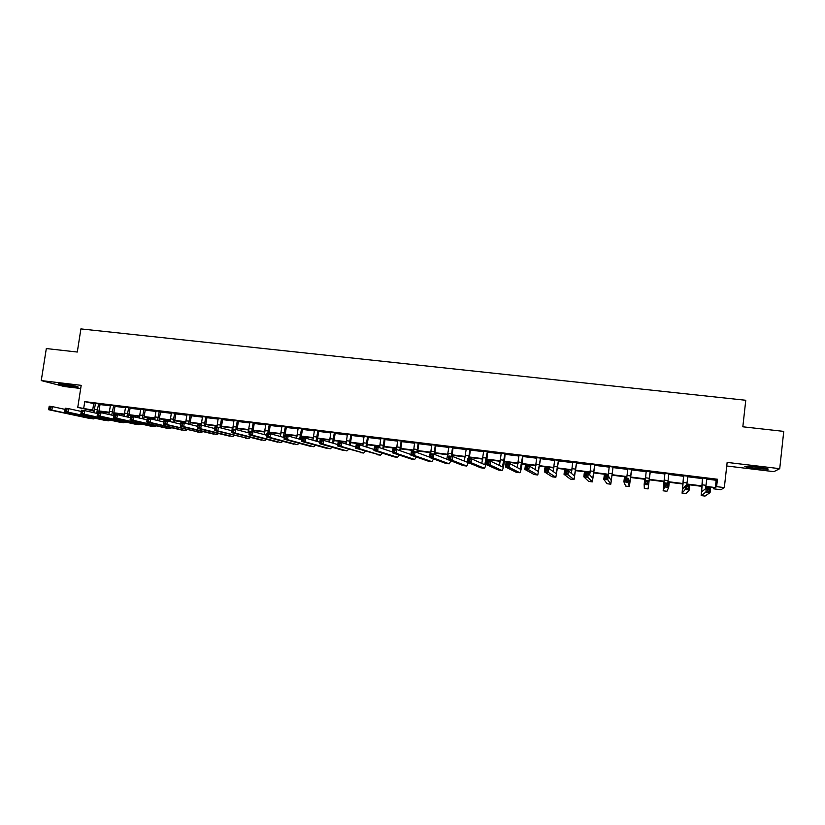 <?xml version="1.0" encoding="UTF-8"?>
<svg xmlns="http://www.w3.org/2000/svg" width="825" height="825" viewBox="0 0 825 825"><rect width="100%" height="100%" fill="white"/><g stroke="black" fill="none" stroke-linecap="round" stroke-linejoin="round"><path stroke-width="1.24" d="M72.951 386.657L78.128 387.059C78.251 386.492 73.373 385.533 63.515 384.182L58.369 383.79C58.317 384.368 63.174 385.327 72.951 386.657M755.432 468.404L767.755 469.301C769.477 468.951 766.054 468.218 757.494 467.115L745.222 466.218C743.542 466.579 746.945 467.311 755.432 468.404M105.425 412.191L105.291 413.067L98.763 412.17M726.743 465.991L773.902 471.642L779.728 468.672L783.75 431.382L742.83 426.793L745.769 400.269L80.902 328.907L77.292 352.038L46.324 348.552L41.25 380.583L64.175 386.502L80.706 388.482M706.633 479.098L716.162 480.274L717.451 479.243L716.616 486.647L724.329 487.606L720.947 489.73L713.573 488.812L714.78 487.957L705.767 486.843M713.687 487.823L713.573 488.812M717.451 479.243L84.748 401.631L95.556 404.013M100.042 404.559L110.55 405.859M115.015 406.405L125.648 407.705M130.092 408.262L140.828 409.571M145.262 410.118L156.121 411.458M160.535 411.995L171.497 413.346M175.9 413.882L186.986 415.243M191.359 415.79L202.568 417.161M206.931 417.698L218.254 419.09M222.595 419.626L234.032 421.028M238.353 421.565L249.923 422.978M254.224 423.514L265.918 424.947M270.198 425.473L282.016 426.927M286.275 427.453L298.217 428.918M302.466 429.433L314.531 430.918M318.749 431.434L330.949 432.939M335.146 433.455L347.48 434.971M351.656 435.487L364.124 437.013M368.27 437.528L380.872 439.075M385.007 439.581L397.733 441.148M401.847 441.653L414.717 443.231M418.801 443.737L431.805 445.335M435.868 445.83L449.017 447.449M453.049 447.944L466.342 449.573M470.353 450.068L483.78 451.718M487.771 452.203L501.353 453.874M505.312 454.358L519.038 456.05M522.967 456.534L536.838 458.236M540.746 458.721L554.771 460.443M558.659 460.917L572.828 462.66M576.685 463.134L591.009 464.898M594.835 465.362L609.314 467.146M613.119 467.61L627.753 469.404M631.527 469.868L646.326 471.694M650.069 472.147L664.991 473.983M668.776 474.447L683.77 476.293M687.637 476.767L702.673 478.613M706.798 478.51L702.56 477.995M687.803 476.18L683.657 475.674M668.982 473.87L664.878 473.364M650.306 471.58L646.243 471.075M631.775 469.301L627.732 468.806M613.367 467.043L609.293 466.537M595.083 464.795L590.989 464.289M576.923 462.567L572.808 462.062M558.896 460.35L554.751 459.845M540.994 458.153L536.817 457.648M523.215 455.978L519.018 455.462M505.55 453.802L501.332 453.286M488.008 451.657L483.77 451.131M470.59 449.512L466.321 448.986M453.286 447.387L448.996 446.861M436.105 445.283L431.795 444.747M419.038 443.18L414.697 442.654M402.084 441.107L397.722 440.571M385.234 439.034L380.861 438.498M368.507 436.982L364.114 436.446M351.893 434.94L347.469 434.404M335.383 432.919L330.938 432.372M318.986 430.897L314.521 430.351M302.692 428.907L298.217 428.35M286.512 426.917L282.006 426.36M270.435 424.937L265.918 424.39M254.461 422.978L249.923 422.421M238.59 421.028L234.032 420.472M222.822 419.1L218.243 418.533M207.157 417.172L202.568 416.615M191.586 415.264L186.986 414.697M176.127 413.366L171.497 412.799M160.762 411.479L156.121 410.912M145.489 409.602L140.838 409.035M130.319 407.736L125.648 407.168M115.242 405.89L110.55 405.312M100.258 404.054L95.556 403.477M94.339 411.17L77.756 407.395L81.19 385.347L41.25 380.583M77.756 407.395L94.535 410.407M84.748 401.631L83.737 408.138M779.728 468.672L727.145 462.402L724.329 487.606M98.907 411.603L105.291 413.067M701.807 486.348L686.761 484.481M682.883 483.997L667.899 482.13M664.104 481.656L649.172 479.799M645.428 479.335L630.63 477.5M626.856 477.025L612.212 475.21M608.407 474.736L593.917 472.931M590.092 472.457L575.757 470.673M571.9 470.198L557.721 468.435M553.833 467.95L539.818 466.207M535.899 465.713L522.029 463.99M518.079 463.506L504.364 461.794M500.383 461.299L486.812 459.618M482.811 459.113L469.384 457.442M465.362 456.947L452.079 455.297M448.027 454.792L434.888 453.152M430.815 452.647L417.811 451.038M413.717 450.522L400.857 448.924M396.732 448.408L384.007 446.83M379.861 446.315L367.269 444.747M363.103 444.232L350.656 442.685M346.459 442.159L334.135 440.632M329.918 440.107L317.738 438.591M313.49 438.065L301.434 436.559M297.175 436.033L285.254 434.548M280.964 434.012L269.167 432.548M264.856 432.011L253.193 430.567M248.861 430.021L237.311 428.588M232.97 428.051L221.543 426.628M217.171 426.082L205.868 424.679M201.486 424.132L190.307 422.74M185.893 422.194L174.838 420.822M170.404 420.265L159.462 418.904M155.017 418.358L144.189 417.007M139.724 416.45L129.02 415.119M124.534 414.562L113.933 413.243M109.436 412.686L98.948 411.386M705.818 486.368L715.347 487.554L716.616 486.647M99.041 410.963L109.539 412.273M114.015 412.83L124.627 414.15M129.102 414.707L139.827 416.037M144.272 416.594L155.11 417.935M159.545 418.492L170.497 419.853M174.91 420.399L185.986 421.771M190.379 422.317L201.578 423.71M205.951 424.256L217.264 425.659M221.616 426.205L233.052 427.618M237.394 428.165L248.944 429.598M253.265 430.134L264.949 431.588M269.239 432.114L281.047 433.589M285.326 434.115L297.258 435.6M301.517 436.126L313.572 437.632M317.811 438.147L330 439.663M334.207 440.189L346.531 441.726M350.728 442.241L363.175 443.788M367.342 444.304L379.933 445.871M384.079 446.387L396.804 447.965M400.929 448.48L413.789 450.079M417.883 450.584L430.887 452.203M434.961 452.708L448.099 454.338M452.152 454.843L465.434 456.493M469.456 456.998L482.883 458.669M486.884 459.164L500.455 460.845M504.426 461.34L518.152 463.042M522.091 463.537L535.961 465.259M539.88 465.743L553.895 467.486M557.783 467.971L571.962 469.734M575.819 470.209L590.153 471.993M593.979 472.467L608.468 474.272M612.263 474.736L626.907 476.561M630.682 477.025L645.49 478.871M649.223 479.335L664.156 481.192M667.951 481.656L682.945 483.522M686.812 484.007L701.858 485.873M716.162 480.274L715.347 487.554M93.668 403.776L92.678 410.18M702.735 477.809L701.601 491.896L706.355 488.07L710.521 488.596L710.067 492.618L705.014 496.083L701.178 495.598L702.508 477.788M706.901 478.325L705.592 488.689M709.057 491.174L709.242 489.565L707.572 489.349L707.386 490.968L709.057 491.174L710.067 492.618L705.901 492.092L701.209 495.598L705.045 496.083M707.386 490.968L705.901 492.092L706.355 488.07L707.572 489.349M709.242 489.565L710.521 488.596M683.77 475.489L682.523 489.503L685.616 485.492L689.752 486.007L689.298 490.009L685.895 493.67L682.089 493.195L683.595 475.468M687.906 475.994L686.648 485.616M688.267 488.575L688.442 486.967L686.792 486.76L686.606 488.359L688.267 488.575L689.298 490.009L685.163 489.493L682.11 493.195L685.926 493.67M686.606 488.359L685.163 489.493L685.616 485.492L686.792 486.76M688.442 486.967L689.752 486.007M664.94 473.179L663.568 487.132L665.043 482.924L669.147 483.44L668.683 487.431L666.93 491.277L663.145 490.803L664.826 473.158M668.817 474.169L667.765 483.264M667.631 485.987L667.807 484.388L666.167 484.192L665.981 485.781L667.631 485.987L668.683 487.431L664.579 486.915L663.156 490.803L666.92 491.277M665.981 485.781L664.579 486.915L665.043 482.924L666.167 484.192M667.807 484.388L669.147 483.44M646.243 470.879L645.294 480.47M650.1 471.787L648.079 488.905L650.327 471.384M646.346 471.467L646.181 470.869M650.409 471.395L650.09 471.983M647.151 483.429L648.233 484.863L644.16 484.358L644.624 480.387L648.697 480.892L647.336 481.841L645.707 481.635L645.521 483.223L647.151 483.429L647.336 481.841M645.521 483.223L644.16 484.358L644.325 488.431L648.079 488.905L644.325 488.431M644.624 480.387L645.707 481.635M627.794 469.054L626.711 478.149M631.507 469.507L629.795 482.893L628.403 478.366L627.938 482.316L629.372 486.544L631.733 469.095M631.878 469.116L631.548 469.703M626.835 480.892L627.938 482.316L623.896 481.81L624.37 477.861L628.403 478.366L627.021 479.304L625.402 479.098L625.216 480.686L626.835 480.892L627.021 479.304M625.216 480.686L623.896 481.81L625.628 486.069L629.362 486.544L625.628 486.069M624.37 477.861L625.402 479.098M748.883 466.3L764.187 468.053M762.919 467.847L750.152 466.393M71.981 385.43L64.732 384.337M63.247 384.151L73.446 385.688M609.242 466.342L607.798 479.799L610.799 484.203L613.037 467.239L611.222 480.562L608.273 475.86L604.261 475.355L605.251 476.582L605.065 478.16L606.674 478.366L606.86 476.788L605.251 476.582M613.46 466.857L613.14 467.445M606.674 478.366L607.798 479.799L603.787 479.294L607.066 483.728L610.768 484.203M605.065 478.16L603.787 479.294L604.261 475.355M606.86 476.788L608.273 475.86M590.927 464.093L589.731 474.942M594.701 464.98L592.773 478.252L588.287 473.364L587.812 477.293L592.35 481.872L594.928 464.588M595.186 464.619L594.856 465.197M586.668 475.86L587.812 477.293L583.832 476.798L584.306 472.869L588.287 473.364L586.853 474.293L585.255 474.097L585.069 475.664L586.668 475.86L586.853 474.293M585.069 475.664L583.832 476.798L588.637 481.408L592.309 481.872L588.637 481.408M584.306 472.869L585.255 474.097M572.746 461.866L571.395 473.385M576.5 462.753L574.458 475.953L568.456 470.9L567.982 474.808L574.035 479.562L576.716 462.351M577.026 462.382L576.706 462.969M566.806 473.375L567.982 474.808L564.032 474.313L564.506 470.405L568.456 470.9L567.002 471.817L565.414 471.611L565.228 473.179L566.806 473.375L567.002 471.817M565.228 473.179L564.032 474.313L570.333 479.098L573.983 479.562L570.333 479.098M564.506 470.405L565.414 471.611M554.699 459.649L553.214 471.56M558.412 460.525L556.267 473.674L548.78 468.445L548.295 472.343L555.854 477.273L558.638 460.133M558.999 460.175L558.669 460.752M547.099 470.91L548.295 472.343L544.376 471.848L544.861 467.961L548.78 468.445L547.295 469.353L545.727 469.157L545.531 470.714L547.099 470.91L547.295 469.353M545.531 470.714L544.376 471.848L552.162 476.809L555.782 477.262L552.162 476.809M544.861 467.961L545.727 469.157M536.766 457.442L535.167 469.6M540.458 458.318L538.209 471.405L529.248 466.012L528.763 469.889L537.787 474.994L540.684 457.927M541.097 457.978L540.767 458.556M527.546 468.466L528.763 469.889L524.875 469.404L525.36 465.527L529.248 466.012L527.742 466.919L526.175 466.723L525.989 468.27L527.546 468.466L527.742 466.919M525.989 468.27L524.875 469.404L534.115 474.53L537.714 474.983L534.115 474.53M525.36 465.527L526.175 466.723M518.966 455.256L517.254 467.569M522.627 456.132L520.276 469.157L509.86 463.598L509.376 467.466L519.853 472.735C520.606 472.055 521.39 468.693 522.204 462.67L522.854 455.74M523.308 455.792L522.988 456.369M508.138 466.043L509.376 467.466L505.519 466.981L506.003 463.114L509.86 463.598L508.334 464.496L506.787 464.3L506.591 465.847L508.138 466.043L508.334 464.496M506.591 465.847L505.519 466.981L516.192 472.271L519.771 472.725L516.192 472.271M506.003 463.114L506.787 464.3M501.28 453.09L499.476 465.496M504.921 453.956L502.456 466.929L490.617 461.206L490.132 465.052L502.043 470.487C502.879 469.817 503.714 466.486 504.539 460.474L505.137 453.564M505.653 453.626L505.333 454.204M488.874 463.629L490.132 465.052L486.296 464.568L486.791 460.721L490.617 461.206L489.07 462.093L487.534 461.897L487.338 463.444L488.874 463.629L489.07 462.093M487.338 463.444L486.296 464.568L498.393 470.023L501.94 470.477L498.393 470.023M486.791 460.721L487.534 461.897M483.718 450.935L481.81 463.413M487.327 451.801L484.77 464.712L471.529 458.824L471.034 462.66L484.347 468.26C485.275 467.6 486.162 464.279 486.998 458.298L487.554 451.409M488.111 451.471L487.792 452.048M469.745 461.237L471.034 462.66L467.228 462.175L467.723 458.349L471.529 458.824L468.425 459.515L468.229 461.051L469.745 461.237L469.951 459.7M468.229 461.051L467.228 462.175L480.717 467.796L484.244 468.239L480.717 467.796M467.723 458.349L468.425 459.515M466.269 448.79L464.269 461.319M470.693 449.336L469.868 449.656L468.652 458.463M469.219 458.535L470.374 449.903M467.486 462.289L452.574 456.462L452.079 460.278L466.785 466.043L468.363 462.65M450.77 458.865L452.079 460.278L448.305 459.803L448.8 455.988L452.574 456.462L449.46 457.143L449.254 458.679L450.77 458.865L450.966 457.339M449.254 458.679L448.305 459.803L463.155 465.589L466.661 466.032L463.155 465.589M448.8 455.988L449.46 457.143M448.944 446.665L446.851 459.216M453.389 447.212L452.512 447.521L451.285 456.308M451.904 456.38L453.069 447.779M431.929 456.514L432.135 454.988L430.629 454.802L430.433 456.318L431.929 456.514L433.259 457.927L429.516 457.452L430.011 453.647L433.754 454.121L433.259 457.927L449.202 463.825L450.924 460.824M448.305 459.772L433.754 454.121L432.135 454.988M430.433 456.318L429.516 457.452L445.727 463.382L449.202 463.825L445.727 463.382M430.011 453.647L430.629 454.802M431.743 444.551L430.609 453.729M436.198 445.108L435.28 445.407L434.032 454.224M434.672 454.472L435.889 445.665M413.232 454.173L413.438 452.657L411.943 452.471L411.747 453.987L413.232 454.173L414.583 455.586L410.86 455.111L411.366 451.327L415.078 451.791L414.583 455.586L431.867 461.639L433.599 458.948M429.557 457.112L415.078 451.791L413.438 452.657M411.747 453.987L410.86 455.111L428.412 461.206L431.867 461.639L428.412 461.206M411.366 451.327L411.943 452.471M414.655 442.458L413.5 451.595M419.131 443.004L418.172 443.303L416.821 452.43M417.522 452.688L418.822 443.572M394.67 451.853L394.876 450.337L393.401 450.151L393.195 451.667L394.67 451.853L396.041 453.255L392.349 452.791L392.855 449.027L396.547 449.481L396.041 453.255L414.645 459.463L416.398 457.04M410.943 454.513L396.547 449.481L394.876 450.337M393.195 451.667L392.349 452.791L411.211 459.03L414.645 459.463L411.211 459.03M392.855 449.027L393.401 450.151M397.671 440.375L396.516 449.481M402.177 440.932L401.167 441.22L399.743 450.605M400.496 450.863L401.868 441.488M376.252 449.543L376.448 448.037L374.983 447.851L374.777 449.357L376.252 449.543L377.633 450.955L373.962 450.491L374.478 446.738L378.139 447.191L377.633 450.955L397.537 457.308L399.321 455.101M392.452 451.976L378.139 447.191L376.448 448.037M374.777 449.357L373.962 450.491L394.133 456.875L397.547 457.308L394.133 456.875M374.478 446.738L374.983 447.851M380.81 438.302L379.572 447.666M385.337 438.859L384.285 439.147L382.769 448.738M383.594 449.017L385.028 439.416M357.957 447.253L358.163 445.758L356.709 445.572L356.503 447.078L357.957 447.253L359.36 448.656L355.719 448.202L356.235 444.458L359.865 444.912L359.36 448.656L380.552 455.163L382.357 453.152M374.107 449.481L359.865 444.912L358.163 445.758M356.503 447.078L355.719 448.202L380.552 455.173M356.235 444.458L356.709 445.572M364.062 436.25L362.742 445.83M368.61 436.807L367.507 437.085L365.918 446.851M366.805 447.14L368.301 437.363M339.797 444.984L340.003 443.489L338.559 443.314L338.353 444.799L339.797 444.984L341.22 446.387L337.611 445.933L338.126 442.21L341.736 442.654L341.22 446.387L363.67 453.038L365.496 451.182M355.884 447.026L341.736 442.654L340.003 443.489M338.353 444.799L337.611 445.933L363.681 453.038L360.308 452.616M338.126 442.21L338.559 443.314M347.428 434.208L346.026 443.984M351.986 434.765L350.842 435.033L349.171 444.953M350.12 445.252L351.677 435.322M321.771 442.726L321.977 441.241L320.543 441.066L320.337 442.551L321.771 442.726L323.214 444.128L319.626 443.685L320.141 439.962L323.73 440.416L323.214 444.128L346.912 450.924L348.758 449.213M337.786 444.613L323.73 440.416L321.977 441.241M320.337 442.551L319.626 443.685L343.571 450.502M320.141 439.962L320.543 441.066M330.897 432.176L329.412 442.107M335.476 432.743L334.3 433.001L332.547 443.046M333.558 443.345L335.177 433.3M303.878 440.488L304.085 439.003L302.662 438.828L302.455 440.313L303.878 440.488L305.332 441.891L301.775 441.447L302.29 437.745L305.858 438.188L305.332 441.891L330.258 448.831L332.135 447.243M319.832 442.231L305.858 438.188L304.085 439.003M302.455 440.313L301.775 441.447L326.948 448.408M302.29 437.745L302.662 438.828M314.48 430.165L312.923 440.23M319.079 430.733L317.852 430.98L316.027 441.138M317.099 441.447L318.77 431.279M286.11 438.271L286.316 436.796L284.903 436.611L284.697 438.096L286.11 438.271L287.585 439.663L284.048 439.22L284.573 435.538L288.111 435.971L287.585 439.663L313.717 446.738L315.624 445.273M301.991 439.88L288.111 435.971L286.316 436.796M284.697 438.096L284.048 439.22L310.427 446.325M284.573 435.538L284.903 436.611M298.165 428.165L296.536 438.343M302.785 428.732L301.517 428.979L299.619 439.22M300.764 439.539L302.486 429.278M268.476 436.064L268.682 434.589L267.279 434.414L267.063 435.889L268.476 436.064L269.961 437.456L266.454 437.013L266.98 433.342L270.487 433.785L269.961 437.456L297.289 444.665L299.217 443.303M284.285 437.559L270.487 433.785L268.682 434.589M267.063 435.889L266.454 437.013L294.02 444.252M266.98 433.342L267.279 434.414M281.964 426.174L280.263 436.456M286.605 426.742L285.295 426.989L283.326 437.302M285.037 435.59L286.296 427.288M250.955 433.868L251.171 432.403L249.769 432.228L249.562 433.702L252.471 435.26L248.985 434.827L249.511 431.166L252.997 431.599L252.471 435.26L280.974 442.613L282.913 441.344M266.702 435.27L252.997 431.599L251.171 432.403M249.562 433.702L248.985 434.827L277.726 442.2M249.511 431.166L249.769 432.228M265.867 424.194L264.093 434.569M270.528 424.772L269.177 425.009L267.816 433.445M268.96 433.589L270.218 425.318M233.568 431.702L233.784 430.238L232.392 430.062L232.186 431.527L235.094 433.084L231.639 432.651L232.165 429.01L235.62 429.433L235.094 433.084L264.763 440.571L266.722 439.374M249.243 433.001L235.62 429.433L233.784 430.238M232.186 431.527L231.639 432.651L261.525 440.158M232.165 429.01L232.392 430.062M249.882 422.235L248.026 432.682M254.554 422.812L253.162 423.039L251.79 431.454M252.976 431.599L254.244 423.359M216.305 429.536L216.521 428.082L215.139 427.907L214.923 429.361L217.852 430.928L214.407 430.495L214.943 426.865L218.377 427.288L217.852 430.928L248.655 438.539L250.635 437.425M231.907 430.753L218.377 427.288L216.521 428.082M214.923 429.361L214.407 430.495L248.665 438.539M214.943 426.865L215.139 427.907M233.991 420.286L232.702 429.072M238.683 420.863L237.249 421.09L235.868 429.505M237.053 429.815L238.384 421.41M199.165 427.391L199.372 425.948L198.01 425.772L197.794 427.226L200.722 428.773L197.309 428.35L197.845 424.731L201.248 425.153L200.722 428.773L232.65 436.518L234.661 435.476M214.696 428.526L201.248 425.153L199.372 425.948M197.794 427.226L197.309 428.35L229.463 436.116M197.845 424.731L198.01 425.772M218.202 418.347L216.903 427.103M222.915 418.925L221.451 419.141L219.997 427.701M221.234 428.02L222.616 419.471M182.139 425.267L182.356 423.823L180.995 423.648L180.778 425.092L183.717 426.649L180.324 426.226L180.861 422.617L184.253 423.039L183.717 426.649L216.758 434.517L218.78 433.537M197.608 426.329L184.253 423.039L182.356 423.823M180.778 425.092L180.324 426.226L213.593 434.115M180.861 422.617L180.995 423.648M202.527 416.429L201.207 425.153M207.25 417.007L205.745 417.213L204.229 425.906M205.518 426.226L206.951 417.543M165.237 423.153L165.454 421.709L164.103 421.544L163.886 422.978L166.825 424.535L163.463 424.112L164 420.513L167.362 420.936L166.825 424.535L200.96 432.527L203.012 431.599M180.634 424.143L167.362 420.936L165.454 421.709M163.886 422.978L163.463 424.112L200.97 432.527M164 420.513L164.103 421.544M186.945 414.511L185.573 423.359M191.678 415.099L190.142 415.305L188.564 424.102M189.905 424.432L191.379 415.635M148.448 421.049L148.665 419.616L147.324 419.451L147.108 420.884L150.057 422.431L146.716 422.008L147.252 418.43L150.593 418.842L150.057 422.431L185.274 430.547L187.337 429.681M163.783 421.988L150.593 418.842L148.665 419.616M147.108 420.884L146.716 422.008L182.15 430.155M147.252 418.43L147.324 419.451M171.456 412.613L170.022 421.575M176.22 413.201L174.642 413.397L173.002 422.297M174.395 422.637L175.921 413.727M131.783 418.966L132 417.532L130.67 417.368L130.453 418.801L133.403 420.338L130.092 419.925L130.628 416.357L133.949 416.769L133.403 420.338L169.682 428.577L171.765 427.762M147.046 419.843L133.949 416.769L132 417.532M130.453 418.801L130.092 419.925L166.578 428.185M130.628 416.357L130.67 417.368M156.08 410.726L154.584 419.791M160.854 411.314L159.235 411.51L157.534 420.492M158.977 420.843L160.555 411.84M115.232 416.893L115.448 415.47L114.128 415.305L113.912 416.728L116.872 418.265L113.572 417.852L114.118 414.305L117.408 414.717L116.872 418.265L154.203 426.628L156.296 425.855M130.422 417.718L117.408 414.717L115.448 415.47M113.912 416.728L113.572 417.852L151.109 426.236M114.118 414.305L114.128 415.305M140.797 408.849L139.239 418.007M145.582 409.437L143.932 409.623L142.168 418.698M143.663 419.048L145.282 409.973M98.794 414.841L99.01 413.418L97.701 413.253L97.484 414.676L100.444 416.213L97.175 415.8L97.721 412.263L100.99 412.665L100.444 416.213L138.806 424.689L140.92 423.957M113.922 415.614L100.99 412.665L99.01 413.418M97.484 414.676L97.175 415.8L135.743 424.298M97.721 412.263L97.701 413.253M125.606 406.983L123.987 416.233M130.412 407.571L128.721 407.756L126.895 416.903M128.453 417.264L130.113 408.107M82.469 412.799L82.686 411.386L81.386 411.221L81.17 412.634L84.14 414.171L80.891 413.758L81.438 410.231L84.686 410.633L84.14 414.171L123.523 422.761L125.648 422.07M97.525 413.521L84.686 410.633L82.686 411.386M81.17 412.634L80.891 413.758L120.471 422.369M81.438 410.231L81.386 411.221M110.519 405.137L108.838 414.449M115.335 405.725L113.613 405.9L111.726 415.109M113.334 415.48L115.046 406.251M66.258 410.767L66.474 409.365L65.185 409.2L64.969 410.603L67.939 412.139L64.711 411.737L65.258 408.22L68.485 408.623L67.939 412.139L108.333 420.843L110.478 420.193M81.242 411.448L68.485 408.623L66.474 409.365M64.969 410.603L64.711 411.737L105.301 420.461M65.258 408.22L65.185 409.2M95.525 403.291L93.782 412.686M100.351 403.889L98.598 404.054L96.649 413.325M98.711 412.387L100.062 404.415M50.16 408.757L50.377 407.354L49.098 407.189L48.871 408.592L51.851 410.118L48.644 409.716L49.201 406.22L52.398 406.612L51.851 410.118L93.235 418.935L95.391 418.327M65.082 409.396L52.398 406.612L50.377 407.354M48.871 408.592L48.644 409.716L90.224 418.564M49.201 406.22L49.098 407.189M705.932 485.286L702.127 484.822M686.936 482.934L683.152 482.46M668.075 480.593L664.311 480.129M649.337 478.273L645.614 477.809M630.743 475.963L627.041 475.499M612.274 473.674L608.592 473.21M610.768 484.192L607.066 483.728M593.928 471.395L590.277 470.941M575.716 469.136L572.096 468.683M557.638 466.888L554.029 466.445M539.674 464.661L536.095 464.217M521.833 462.454L518.286 462.01M504.127 460.257L500.6 459.814M486.533 458.071L483.027 457.638M469.054 455.905L465.578 455.472M451.708 453.75L448.253 453.327M434.466 451.615L431.032 451.182M417.347 449.491L413.944 449.068M400.342 447.377L396.959 446.964M383.45 445.283L380.088 444.871M380.552 455.163L377.159 454.74M366.682 443.2L363.33 442.788M350.006 441.138L346.696 440.725M333.455 439.086L330.155 438.673M317.006 437.044L313.737 436.631M300.671 435.012L297.423 434.61M284.45 433.001L281.212 432.599M268.321 431.001L265.114 430.598M252.306 429.01L249.119 428.618M248.655 438.539L245.448 438.127M236.393 427.041L233.217 426.649M220.584 425.081L217.429 424.689M204.878 423.132L201.743 422.74M200.96 432.527L197.814 432.125M189.265 421.193L186.161 420.812M173.766 419.275L170.672 418.883M158.359 417.357L155.286 416.976M143.045 415.46L140.002 415.078M127.834 413.573L124.802 413.201M112.726 411.696L109.715 411.324M97.701 409.839L94.71 409.468"/></g></svg>
